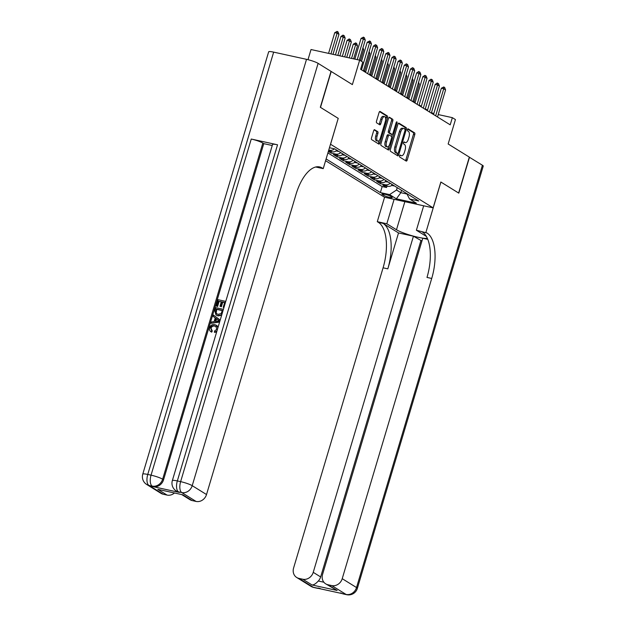 <?xml version="1.0" encoding="UTF-8"?>
<svg xmlns="http://www.w3.org/2000/svg" width="626" height="626" viewBox="0 0 626 626"><rect width="100%" height="100%" fill="white"/><g stroke="black" fill="none" stroke-linecap="round" stroke-linejoin="round"><path stroke-width="0.94" d="M399.607 155.804A1.041 0.477 102.4 0 0 399.74 157.056L406.18 161.054A1.487 0.681 102.4 0 0 406.282 161.093A1.487 0.681 102.4 0 0 407.205 160.013L414.772 134.637A1.487 0.681 102.4 0 0 414.584 132.853L408.144 128.854A1.041 0.477 102.4 0 0 408.074 128.823A1.041 0.477 102.4 0 0 407.424 129.582A1.041 0.477 102.4 0 0 407.557 130.826L408.387 131.343A4.758 2.183 102.4 0 1 408.981 137.063L408.355 139.175A4.758 2.183 102.4 0 1 405.398 142.618A4.758 2.183 102.4 0 1 405.069 142.485L404.232 141.969A1.041 0.477 102.4 0 0 404.161 141.938A1.041 0.477 102.4 0 0 403.512 142.689A1.041 0.477 102.4 0 0 403.645 143.941L404.482 144.457A4.758 2.183 102.4 0 1 405.077 150.177L404.443 152.29A4.758 2.183 102.4 0 1 401.485 155.733A4.758 2.183 102.4 0 1 401.156 155.6L400.327 155.084A1.041 0.477 102.4 0 0 400.257 155.052A1.041 0.477 102.4 0 0 399.607 155.804M374.661 129.731A1.487 0.681 102.4 0 0 374.559 129.684A1.487 0.681 102.4 0 0 373.636 130.764L371.515 137.884A1.487 0.681 102.4 0 0 371.703 139.668L378.855 144.105A1.487 0.681 102.4 0 0 378.957 144.152A1.487 0.681 102.4 0 0 379.88 143.072L387.447 117.696A1.487 0.681 102.4 0 0 387.267 115.912L380.107 111.467A1.487 0.681 102.4 0 0 380.005 111.428A1.487 0.681 102.4 0 0 379.082 112.508L376.516 121.108A1.487 0.681 102.4 0 0 376.703 122.892L379.763 124.793A1.487 0.681 102.4 0 0 379.865 124.832A1.487 0.681 102.4 0 0 380.788 123.76L382.063 119.488A3.975 1.823 102.4 0 1 384.536 116.616A3.975 1.823 102.4 0 1 385.311 121.507L380.326 138.213A3.975 1.823 102.4 0 1 377.854 141.093A3.975 1.823 102.4 0 1 377.079 136.202L377.908 133.416A1.487 0.681 102.4 0 0 377.728 131.632L374.45 129.684M338.204 118.392L330.567 144.262L433.137 207.863L440.853 182.01L458.615 193.027L469.32 157.11L448.153 143.988L455.438 119.574L452.348 117.657L450.204 124.84L360.607 69.283L362.744 62.099L359.653 60.182L311.02 49.532L308 59.681M338.275 118.408L320.504 107.39L331.209 71.481L352.375 84.604L359.653 60.182M390.374 149.583A1.487 0.681 102.4 0 0 390.561 151.367L397.721 155.804A1.487 0.681 102.4 0 0 397.823 155.843A1.487 0.681 102.4 0 0 398.746 154.771L406.313 129.394A1.487 0.681 102.4 0 0 406.125 127.602L398.973 123.165A1.487 0.681 102.4 0 0 398.864 123.126A1.487 0.681 102.4 0 0 397.94 124.198L390.374 149.583M388.292 149.958L381.132 145.522A1.487 0.681 102.4 0 1 380.944 143.73L388.511 118.353A1.487 0.681 102.4 0 1 389.435 117.273A1.487 0.681 102.4 0 1 389.536 117.32L392.604 119.222A1.487 0.681 102.4 0 1 392.784 121.006L389.716 131.296A1.487 0.681 102.4 0 0 389.904 133.08L391.939 134.34A1.487 0.681 102.4 0 0 392.04 134.387A1.487 0.681 102.4 0 0 392.964 133.307L396.156 122.594A1.041 0.477 102.4 0 1 396.806 121.843A1.041 0.477 102.4 0 1 397.009 123.119L389.317 148.925A1.487 0.681 102.4 0 1 388.394 149.997A1.487 0.681 102.4 0 1 388.292 149.958M328.353 151.429L330.951 153.041L331.365 151.641M340.74 152.627A6.057 5.313 121.8 0 1 335.747 154.09L338.22 155.624L333.423 154.567L337.132 156.868L337.547 155.475M346.914 156.461A6.057 5.313 121.8 0 1 341.929 157.916L344.402 159.45L339.605 158.401L343.306 160.702L343.729 159.301M353.095 160.287A6.057 5.313 121.8 0 1 348.111 161.751L350.583 163.284L345.779 162.236L349.488 164.536L349.903 163.136M359.277 164.122A6.057 5.313 121.8 0 1 354.285 165.585L356.757 167.119L351.961 166.062L355.67 168.363L356.084 166.97M365.459 167.956A6.057 5.313 121.8 0 1 360.466 169.411L362.939 170.945L358.142 169.896L361.851 172.197L362.266 170.796M371.633 171.782A6.057 5.313 121.8 0 1 366.648 173.245L369.121 174.779L364.316 173.731L368.025 176.023L368.44 174.631M377.814 175.616A6.057 5.313 121.8 0 1 372.822 177.08L375.295 178.613L370.498 177.557L374.207 179.858L374.622 178.465M383.996 179.443A6.057 5.313 121.8 0 1 379.004 180.906L381.477 182.44L376.68 181.391L380.389 183.692L385.186 184.74A6.057 5.313 -58.2 0 0 390.17 183.277M380.804 182.291L380.389 183.692M391.806 197.104L390.452 196.259A4.695 0.665 -163.4 0 0 385.491 194.428A4.695 0.665 -163.4 0 0 381.876 194.029A4.695 0.665 -163.4 0 0 382.298 194.475L383.66 195.32A4.695 0.665 -163.4 0 0 388.621 197.151A4.695 0.665 -163.4 0 0 392.236 197.55A4.695 0.665 -163.4 0 0 391.806 197.104M325.598 160.686L384.505 197.213L433.137 207.863M326.115 158.949L380.365 192.589L389.568 194.608L396.532 190.014L397.236 187.659M329.456 147.736L334.707 148.886L418.747 200.993L409.545 198.982L416.345 203.192L396.36 198.818L389.568 194.608M327.914 152.916L382.165 186.556L386.563 187.518L382.854 185.226L387.658 186.274A6.057 5.313 -58.2 0 0 392.643 184.811M379.004 180.906L374.207 179.858M372.822 177.08L368.025 176.023M366.648 173.245L361.851 172.197M360.466 169.411L355.67 168.363M354.285 165.585L349.488 164.536M348.111 161.751L343.306 160.702M341.929 157.916L337.132 156.868M335.747 154.09L330.951 153.041M328.478 151.007L332.038 151.789A6.057 5.313 -58.2 0 0 337.031 150.326M334.503 148.839A6.057 5.313 121.8 0 1 329.573 150.256L328.76 150.076M396.532 190.014L400.859 192.691L407.002 194.037M401.563 190.343L400.859 192.691L396.36 198.818M433.802 113.596L431.486 112.633M427.503 110.16L425.312 108.799M421.329 106.334L419.13 104.965M415.148 102.5L412.949 101.138M408.966 98.665L406.767 97.304M402.792 94.839L400.593 93.47M396.61 91.005L394.411 89.643M390.428 87.171L388.23 85.809M384.254 83.344L382.056 81.975M378.073 79.51L375.874 78.148M371.891 75.676L369.692 74.314M365.717 71.849L363.518 70.48M452.348 117.657L438.231 114.566M432.48 113.846L432.629 113.337M386.978 186.125L386.563 187.518M382.165 186.556L380.365 192.589M406.759 193.567L409.545 198.982M381.477 182.44A6.057 5.313 -58.2 0 0 386.461 180.977M375.295 178.613A6.057 5.313 -58.2 0 0 380.287 177.15M369.121 174.779A6.057 5.313 -58.2 0 0 374.105 173.316M362.939 170.945A6.057 5.313 -58.2 0 0 367.924 169.482M356.757 167.119A6.057 5.313 -58.2 0 0 361.75 165.655M350.583 163.284A6.057 5.313 -58.2 0 0 355.568 161.821M344.402 159.45A6.057 5.313 -58.2 0 0 349.386 157.987M338.22 155.624A6.057 5.313 -58.2 0 0 343.212 154.16M399.834 155.303L399.842 155.311A4.758 2.183 102.4 0 0 400.17 155.444L401.485 155.733M405.398 142.618L404.083 142.329A4.758 2.183 102.4 0 1 403.754 142.196L403.747 142.196M405.445 160.592A1.487 0.681 102.4 0 0 405.891 159.732L413.457 134.347A1.487 0.681 102.4 0 0 413.27 132.563L407.659 129.081M404.959 129.246L404.999 129.105A1.487 0.681 102.4 0 0 404.811 127.321L398.394 123.338M396.978 155.342A1.487 0.681 102.4 0 0 397.432 154.481L397.737 153.448M397.643 153.417A1.041 0.477 102.4 0 0 397.713 153.448A1.041 0.477 102.4 0 0 398.363 152.689L404.999 130.411A1.041 0.477 102.4 0 0 404.873 129.167L403.989 128.62A4.758 2.183 102.4 0 0 403.66 128.486A4.758 2.183 102.4 0 0 400.703 131.929L396.164 147.157A4.758 2.183 102.4 0 0 396.759 152.869L397.643 153.417L396.328 153.127A1.041 0.477 102.4 0 0 396.399 153.159A1.041 0.477 102.4 0 0 396.477 153.159M403.66 128.486L402.346 128.197A4.758 2.183 102.4 0 0 399.388 131.64L400.703 131.929M396.328 153.127L395.444 152.58A4.758 2.183 102.4 0 1 394.849 146.867L399.388 131.64M388.965 117.492L392.604 119.222M390.835 134.105A1.487 0.681 102.4 0 1 390.726 134.097A1.487 0.681 102.4 0 1 390.624 134.058L388.589 132.798A1.487 0.681 102.4 0 1 388.402 131.006L391.469 120.716A1.487 0.681 102.4 0 0 391.289 118.932M392.259 134.363L391.579 136.64M388.762 146.069L388.003 148.636L389.317 148.925M386.532 141.977A3.975 1.823 102.4 0 0 387.306 146.867A3.975 1.823 102.4 0 0 389.779 143.988L391.532 138.103A1.487 0.681 102.4 0 0 391.352 136.319L389.317 135.059A1.487 0.681 102.4 0 0 389.215 135.013A1.487 0.681 102.4 0 0 388.292 136.092L386.532 141.977L385.217 141.687A3.975 1.823 102.4 0 0 385.992 146.578L387.306 146.867M389.106 135.013L388.003 134.77A1.487 0.681 102.4 0 0 387.901 134.723A1.487 0.681 102.4 0 0 386.978 135.803L388.292 136.092M385.217 141.687L386.978 135.803M387.549 149.497A1.487 0.681 102.4 0 0 388.003 148.636M377.854 141.093L376.539 140.803A3.975 1.823 102.4 0 1 375.764 135.912L376.594 133.127A1.487 0.681 102.4 0 0 376.414 131.343L374.09 129.903M384.536 116.616L383.222 116.326A3.975 1.823 102.4 0 0 380.749 119.206L382.063 119.488M379.027 124.331A1.487 0.681 102.4 0 0 379.473 123.471L380.749 119.206M385.655 119.01L386.132 117.406A1.487 0.681 102.4 0 0 385.952 115.622L379.528 111.639M378.12 143.651A1.487 0.681 102.4 0 0 378.566 142.783L379.309 140.294M391.876 185.406L393.097 185.766A4.014 3.521 -58.2 0 0 394.231 185.797M392.22 184.615C391.383 184.787 391.626 184.936 392.956 185.077A4.014 3.521 -58.2 0 0 393.058 185.061M414.029 101.803L419.295 84.142L418.215 83.469M419.295 84.142L418.583 82.241M435.665 115.818L443.732 88.751L441.369 88.235L443.764 86.951L444.695 87.53L445.587 89.901L437.519 116.968M433.536 114.503L441.369 88.235M445.587 89.901L443.732 88.751L443.764 86.951M469.297 157.181L482.419 165.241L356.523 587.548A9.085 1.291 -163.4 0 1 357.344 588.417A9.085 9.085 0 0 1 346.694 594.7A9.085 4.171 -77.6 0 1 346.068 594.442L331.764 585.576A9.085 7.974 -58.2 0 0 342.219 578.682L356.523 587.548A9.085 7.974 121.8 0 1 346.068 594.442L313.203 587.251A9.085 7.974 121.8 0 1 310.989 586.351L296.685 577.477A9.085 7.974 -58.2 0 0 298.899 578.377L313.203 587.251A9.085 4.171 102.4 0 0 313.829 587.501A9.085 9.085 0 0 1 310.989 586.351M469.508 157.228L458.803 193.137L440.845 182.033M394.106 199.318L386.821 223.764L396.485 229.758A17.035 2.418 -163.4 0 0 413.168 236.049A17.035 2.418 -163.4 0 0 427.268 238.177M426.353 236.417A17.035 2.418 -163.4 0 0 426.063 236.229L416.392 230.235L426.971 232.974A37.857 17.364 -77.6 0 1 431.713 278.468L342.219 578.682M386.821 223.764L377.29 221.674L378.339 222.324A37.857 17.364 -77.6 0 1 383.081 267.811L293.586 568.032A9.085 7.974 -58.2 0 0 296.685 577.477M398.519 232.942L383.073 223.365A37.857 17.364 -77.6 0 1 387.815 268.851L398.519 232.942L413.442 236.205L421.94 241.041M427.761 239.343L422.769 238.248L322.57 574.378A9.085 7.974 -58.2 0 0 325.669 583.831A9.085 7.974 -58.2 0 0 327.883 584.723L337.156 590.475L312.045 584.974C313.736 585.02 315.825 583.706 318.305 581.014L323.869 582.227M312.045 584.974L302.781 579.23L298.899 578.377M302.781 579.23A9.085 7.974 -58.2 0 0 313.235 572.336L320.645 576.929A9.085 7.974 121.8 0 1 318.305 581.014M413.442 236.205L313.235 572.336M482.419 165.241A9.085 1.291 16.6 0 1 483.241 166.109L357.344 588.417M423.677 205.79L416.392 230.235M440.907 182.049L425.923 232.324M384.575 197.229L377.29 221.674M331.764 585.576L327.883 584.723M420.852 240.807L320.645 576.929M426.971 232.974L422.245 231.941A37.857 17.364 -77.6 0 1 426.987 277.428L431.713 278.468M325.669 583.831L337.156 590.475M216.119 326.584L215.023 326.185C213.208 325.676 211.878 326.334 211.025 328.149L212.284 330.998L211.658 332.156L210.907 331.702L211.658 332.156M216.948 330.982L214.405 332.328L214.53 331.06L216.792 329.245L215.892 326.428L214.522 325.88C212.715 325.371 211.385 326.021 210.532 327.844L211.791 330.692L211.165 331.85C209.64 331.013 209.115 329.644 209.593 327.758C210.594 325.16 212.355 324.127 214.882 324.659L216.831 325.536L218.13 327.022M216.627 332.046L214.405 332.328M219.726 321.654L211.025 323.306L211.408 322.014L214.131 321.568L215.227 317.898L213.09 316.38L213.474 315.089L220.195 320.074M219.601 322.077L211.025 323.306M221.283 301.896L219.108 301.419L217.59 306.505L216.181 305.997L218.059 299.697L225.767 301.388M223.905 307.648L223.224 307.303L224.679 302.444L222.253 301.912L222.746 302.217L221.393 306.748L219.992 306.239L221.338 301.709L219.108 301.419M224.624 302.624L222.746 302.217M277.537 144.794L177.338 480.925A9.085 1.291 -163.4 0 0 172.338 480.627L272.537 144.504A9.085 1.291 16.6 0 1 277.537 144.794L251.253 139.042A9.085 1.291 16.6 0 1 262.842 143.064L263.773 143.644L163.566 479.766A9.085 7.974 121.8 0 1 153.112 486.66L179.396 492.419A9.085 7.974 121.8 0 1 177.181 491.52L176.25 490.948A9.085 7.974 -58.2 0 0 178.473 491.84L179.396 492.419M263.773 143.644L272.24 145.498M221.69 315.261L218.059 315.903L216.009 315.003L214.773 310.739L215.688 307.656L223.396 309.338M320.324 107.273L338.212 118.369L323.219 168.644L322.171 167.995A37.857 17.364 102.4 0 0 319.565 166.923A37.857 17.364 102.4 0 0 296.02 194.326L206.517 494.54A9.085 7.974 121.8 0 1 196.063 501.434L181.759 492.56L178.473 491.84A9.085 4.171 102.4 0 1 177.338 480.925L180.624 481.644L306.521 59.329A9.085 1.291 16.6 0 1 318.11 63.359L331.029 71.364L320.324 107.273M315.7 166.993L323.219 168.644M182.917 494.837L157.815 489.336L182.917 494.837L192.19 500.581L196.063 501.434M192.19 500.581A9.085 7.974 121.8 0 1 189.968 499.689L181.876 494.665M273.656 52.13L147.759 474.445A9.085 1.291 -163.4 0 0 142.759 474.156L268.656 51.841A9.085 1.291 16.6 0 1 273.656 52.13L306.521 59.329M174.404 493.03A9.085 7.974 121.8 0 1 167.079 495.088L157.815 489.336M153.112 486.66L148.894 485.369L163.206 494.235L167.079 495.088M163.206 494.235A9.085 7.974 121.8 0 1 160.984 493.343L146.68 484.469A9.085 7.974 -58.2 0 0 148.894 485.369A9.085 4.171 102.4 0 1 147.759 474.445L151.046 475.165L251.253 139.042M322.171 167.995L317.437 166.954A37.857 17.364 102.4 0 0 317.116 166.766M218.607 301.114L217.097 306.192L217.59 306.505M217.097 306.192L216.181 305.997M222.253 301.912L220.9 306.443L221.393 306.748M220.9 306.443L219.992 306.239M223.959 307.46L223.224 307.303M222.128 313.822L221.197 314.956L217.566 315.598L216.009 315.003M216.236 309.072L215.657 313L217.95 314.385L221.197 313.532L222.308 310.394L216.236 309.072L216.729 309.377L216.158 313.305L216.752 313.986M217.566 315.598L218.059 315.903M221.197 314.956L221.643 315.23M222.253 310.582L216.729 309.377M215.712 310.848L216.205 311.153M215.657 313L216.158 313.305M213.474 315.089L220.18 320.121M219.225 320.731L216.025 318.462L215.148 321.404L219.311 320.809M216.51 318.806L215.767 321.302M210.532 327.844L211.025 328.149M211.471 330.52L212.284 330.998M214.522 325.88L215.023 326.185M216.338 325.23L217.887 327.836M385.694 181.571L386.915 181.931A4.014 3.521 -58.2 0 0 388.05 181.963M386.039 180.789C385.201 180.953 385.452 181.102 386.782 181.243A4.014 3.521 -58.2 0 0 386.876 181.235M407.855 97.977L413.121 80.308L412.033 79.643M413.121 80.308L412.401 78.414M379.512 177.745L380.733 178.105A4.014 3.521 -58.2 0 0 381.868 178.128M379.857 176.955C379.02 177.119 379.27 177.275 380.6 177.416A4.014 3.521 -58.2 0 0 380.694 177.401M401.673 94.143L406.939 76.482L405.859 75.809M406.939 76.482L406.227 74.58M373.331 173.911L374.559 174.271A4.014 3.521 -58.2 0 0 375.686 174.302M373.675 173.12C372.846 173.292 373.088 173.441 374.418 173.582A4.014 3.521 -58.2 0 0 374.512 173.574M395.491 90.308L400.757 72.647L399.678 71.974M400.757 72.647L400.045 70.746M367.157 170.076L368.378 170.436A4.014 3.521 -58.2 0 0 369.512 170.468M367.501 169.294C366.664 169.458 366.914 169.615 368.245 169.748A4.014 3.521 -58.2 0 0 368.338 169.74M389.317 86.482L394.576 68.813L393.496 68.148M394.576 68.813L393.864 66.919M429.483 111.991L437.551 84.917L435.187 84.4L437.191 83.039L438.513 83.696L439.405 86.067L431.337 113.142M427.355 110.669L435.187 84.4M439.405 86.067L437.551 84.917L437.59 83.125M423.301 108.157L431.377 81.083L429.006 80.566L431.017 79.205L432.331 79.862L433.231 82.233L425.156 109.307M421.173 106.835L429.006 80.566M433.231 82.233L431.377 81.083L431.408 79.291M417.127 104.323L425.195 77.256L422.832 76.74L424.835 75.37L426.157 76.036L427.049 78.406L418.974 105.473M414.999 103.008L422.832 76.74M427.049 78.406L425.195 77.256L425.226 75.456M410.946 100.496L419.013 73.422L416.65 72.906L418.653 71.544L419.976 72.201L420.868 74.572L412.8 101.647M408.817 99.174L416.65 72.906M420.868 74.572L419.013 73.422L419.052 71.63M360.975 166.25L362.196 166.61A4.014 3.521 -58.2 0 0 363.33 166.633M361.319 165.46C360.482 165.624 360.733 165.78 362.063 165.921A4.014 3.521 -58.2 0 0 362.157 165.906M383.135 82.648L388.402 64.987L387.322 64.314M388.402 64.987L387.682 63.085M404.764 96.662L412.839 69.588L410.468 69.071L412.479 67.71L413.794 68.367L414.686 70.738L406.618 97.812M402.635 95.34L410.468 69.071M414.686 70.738L412.839 69.588L412.87 67.796M354.793 162.416L356.014 162.776A4.014 3.521 -58.2 0 0 357.149 162.807M355.138 161.625C354.308 161.798 354.551 161.946 355.881 162.087A4.014 3.521 -58.2 0 0 355.975 162.079M376.954 78.813L382.22 61.152L381.14 60.479M382.22 61.152L381.508 59.251M398.59 92.828L406.657 65.761L404.286 65.245L406.297 63.875L407.62 64.541L408.512 66.912L400.437 93.978M396.461 91.513L404.286 65.245M408.512 66.912L406.657 65.761L406.689 63.962M348.619 158.589L349.84 158.949A4.014 3.521 -58.2 0 0 350.975 158.973M348.964 157.799C348.126 157.963 348.369 158.12 349.699 158.253A4.014 3.521 -58.2 0 0 349.801 158.245M370.772 74.987L376.038 57.318L374.958 56.653M376.038 57.318L375.326 55.424M392.408 89.002L400.476 61.927L398.113 61.411L400.116 60.049L401.438 60.706L402.33 63.077L394.263 90.152M390.28 87.679L398.113 61.411M402.33 63.077L400.476 61.927L400.515 60.135M342.438 154.755L343.658 155.115A4.014 3.521 -58.2 0 0 344.793 155.138M342.782 153.965C341.945 154.129 342.195 154.286 343.525 154.426A4.014 3.521 -58.2 0 0 343.619 154.411M364.598 71.153L369.864 53.492L368.784 52.819M369.864 53.492L369.144 51.59M386.226 85.167L394.294 58.101L391.931 57.576L393.934 56.215L395.256 56.872L396.148 59.243L388.081 86.318M384.098 83.845L391.931 57.576M396.148 59.243L394.294 58.101L394.333 56.301M336.256 150.921L337.477 151.281A4.014 3.521 -58.2 0 0 338.611 151.312M336.6 150.13C335.771 150.303 336.013 150.451 337.344 150.592A4.014 3.521 -58.2 0 0 337.437 150.584M360.404 60.644L363.683 49.657L362.603 48.984M363.683 49.657L362.97 47.756M380.045 81.333L388.12 54.266L385.749 53.75L388.151 52.467L389.082 53.046L389.975 55.417L381.899 82.483M377.924 80.018L385.749 53.75M389.975 55.417L388.12 54.266L388.151 52.467M353.62 58.86L357.501 45.823L355.646 44.681L351.554 58.406M353.283 44.156L355.685 42.881L355.646 44.681L353.283 44.156L349.191 57.889M355.685 42.881L356.609 43.452L357.501 45.823M373.871 77.507L381.938 50.432L379.575 49.916L381.578 48.554L382.901 49.211L383.793 51.582L375.725 78.657M371.742 76.184L379.575 49.916M383.793 51.582L381.938 50.432L381.97 48.64M346.741 57.357L351.327 41.997L349.472 40.846L344.683 56.903M347.101 40.33L349.112 38.961L349.472 40.846L347.101 40.33L342.32 56.387M349.504 39.047L350.435 39.626L351.327 41.997M367.689 73.672L375.756 46.606L373.393 46.081L375.397 44.72L376.719 45.377L377.611 47.748L369.543 74.823M365.561 72.358L373.393 46.081M377.611 47.748L375.756 46.606L375.796 44.806M339.871 55.847L345.145 38.163L343.291 37.012L337.813 55.401M340.927 36.496L342.931 35.134L343.291 37.012L340.927 36.496L335.442 54.877M343.322 35.22L344.253 35.792L345.145 38.163M361.507 69.838L369.583 42.771L367.212 42.255L369.614 40.972L370.545 41.551L371.437 43.922L363.362 70.988M361.523 61.34L367.212 42.255M371.437 43.922L369.583 42.771L369.614 40.972M333.001 54.345L338.963 34.328L337.109 33.186L330.935 53.891M334.746 32.662L337.148 31.386L337.109 33.186L334.746 32.662L328.572 53.374M337.148 31.386L338.071 31.957L338.963 34.328M357.227 59.65L363.401 38.937L361.038 38.421L363.432 37.145L364.363 37.717L365.255 40.087L359.285 60.104M354.864 59.134L361.038 38.421M365.255 40.087L363.401 38.937L363.432 37.145M385.186 184.74L387.658 186.274M329.573 150.256L332.038 151.789M384.028 194.091L383.66 195.32M382.478 193.888L382.298 194.475M399.842 155.311L401.156 155.6M403.754 142.196L405.069 142.485M413.27 132.563L414.584 132.853M413.457 134.347L414.772 134.637M405.891 159.732L407.205 160.013M404.811 127.321L406.125 127.602M404.999 129.105L406.313 129.394M397.432 154.481L398.746 154.771M394.849 146.867L396.164 147.157M395.444 152.58L396.759 152.869M391.469 120.716L392.784 121.006M388.402 131.006L389.716 131.296M388.589 132.798L389.904 133.08M390.624 134.058L391.939 134.34M396.062 122.915L397.009 123.119M376.414 131.343L377.728 131.632M376.594 133.127L377.908 133.416M375.764 135.912L377.079 136.202M379.473 123.471L380.788 123.76M385.952 115.622L387.267 115.912M386.132 117.406L387.447 117.696M378.566 142.783L379.88 143.072M392.15 185.21L393.011 185.742M383.073 223.365L378.339 222.324M387.815 268.851L383.081 267.811M318.814 588.104A9.085 7.974 121.8 0 1 316.49 587.971A9.085 4.171 -77.6 0 0 317.116 588.221A9.085 9.085 0 0 0 320.066 588.377M342.782 593.722A9.085 7.974 121.8 0 1 340.661 592.885A9.085 9.085 0 0 0 343.408 593.98A9.085 4.171 102.4 0 1 342.782 593.722M404.858 201.674L396.485 229.758M318.11 63.359L192.213 485.674L206.517 494.54M262.842 143.064L162.643 479.195L163.566 479.766M192.213 485.674A9.085 1.291 -163.4 0 0 180.624 481.644A9.085 4.171 -77.6 0 0 181.759 492.56A9.085 7.974 -58.2 0 0 192.213 485.674M162.643 479.195A9.085 1.291 -163.4 0 0 151.046 475.165A9.085 4.171 -77.6 0 0 152.181 486.089A9.085 7.974 -58.2 0 0 162.643 479.195M385.976 181.376L386.837 181.908M379.794 177.549L380.655 178.081M373.612 173.715L374.473 174.247M367.439 169.881L368.291 170.421M361.257 166.054L362.118 166.586M355.075 162.22L355.936 162.752M348.901 158.386L349.754 158.926M342.719 154.559L343.58 155.091M336.538 150.725L337.398 151.257M396.399 153.159L397.713 153.448M390.726 134.097L392.04 134.387M387.901 134.723L389.215 135.013M317.116 588.221L313.829 587.501M346.694 594.7L343.408 593.98M172.338 480.627A9.085 9.085 0 0 0 176.25 490.948M142.759 474.156A9.085 9.085 0 0 0 146.68 484.469"/></g></svg>
